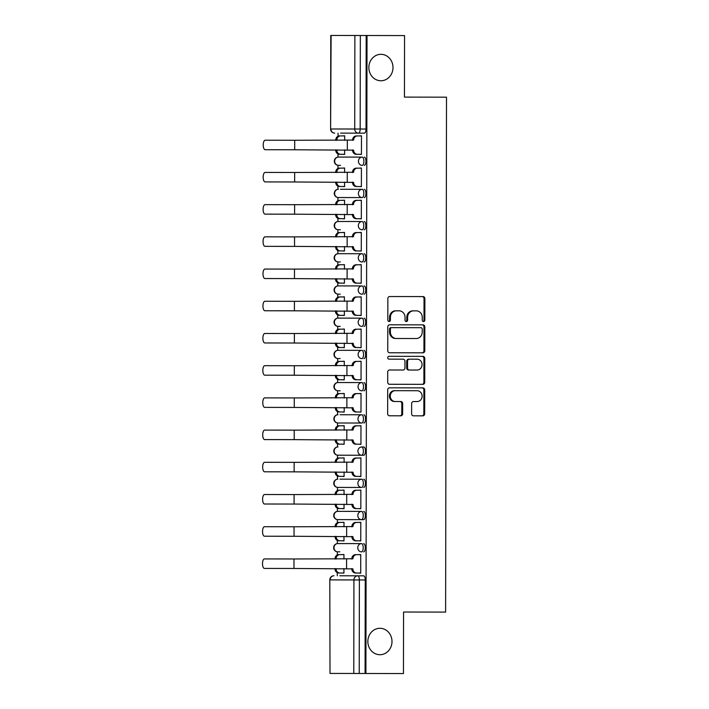<?xml version="1.0" encoding="UTF-8"?>
<svg xmlns="http://www.w3.org/2000/svg" width="709" height="709" viewBox="0 0 709 709"><rect width="100%" height="100%" fill="white"/><g stroke="black" fill="none" stroke-linecap="round" stroke-linejoin="round"><path stroke-width="1.06" d="M423.539 321.567A1.418 1.294 90.1 0 0 424.842 320.149L424.877 298.613A2.03 1.852 90.1 0 0 423.025 296.584L389.702 296.53A2.03 1.852 90.1 0 0 387.85 298.551L387.814 320.087A1.418 1.294 90.1 0 0 389.099 321.505A1.418 1.294 90.1 0 0 390.402 320.087L390.411 317.304A6.487 5.92 90.1 0 1 396.34 310.826L399.123 310.834A6.487 5.92 90.1 0 1 405.034 317.331L405.025 320.113A1.418 1.294 90.1 0 0 406.319 321.531A1.418 1.294 90.1 0 0 407.622 320.122L407.622 317.331A6.487 5.92 90.1 0 1 413.56 310.861L416.334 310.861A6.487 5.92 90.1 0 1 422.254 317.357L422.245 320.14A1.418 1.294 90.1 0 0 423.539 321.567M423.122 321.487A1.418 1.294 90.1 0 0 424 320.149L424.035 298.613A2.03 1.852 90.1 0 0 422.183 296.584M388.683 321.425A1.418 1.294 90.1 0 0 389.56 320.087L389.569 317.304L390.411 317.304M405.902 321.461A1.418 1.294 90.1 0 0 406.78 320.113L406.789 317.331L407.622 317.331M379.944 628.289A13.214 12.071 90.1 0 0 367.847 641.485A13.214 12.071 90.1 0 0 379.9 654.717A13.214 12.071 90.1 0 0 391.997 641.53A13.214 12.071 90.1 0 0 379.944 628.289M380.946 54.327A13.214 12.071 90.1 0 0 368.857 67.515A13.214 12.071 90.1 0 0 380.901 80.755A13.214 12.071 90.1 0 0 392.999 67.559A13.214 12.071 90.1 0 0 380.946 54.327M339.966 479.16L361.652 479.195A4.13 1.684 90.1 0 1 363.327 483.325A4.13 1.684 90.1 0 1 361.643 487.455L337.874 487.411A4.13 3.775 -89.9 0 1 334.107 483.272A4.13 3.775 90.1 0 1 337.892 479.151A4.13 4.13 0 0 0 333.753 483.272A4.13 4.13 0 0 0 337.874 487.411L361.643 487.455A4.13 3.775 -89.9 0 1 357.877 483.316A4.13 3.775 -89.9 0 1 361.652 479.195M363.788 446.989L361.714 446.989A4.13 3.775 -89.9 0 0 357.93 451.11A4.13 3.775 -89.9 0 0 361.696 455.249L363.77 455.249A4.13 1.684 -89.9 0 0 365.454 451.119A4.13 1.684 -89.9 0 0 363.788 446.989L361.714 446.989A4.13 1.684 90.1 0 1 363.38 451.119A4.13 1.684 90.1 0 1 361.696 455.249L337.927 455.205A4.13 3.775 -89.9 0 1 334.169 451.066A4.13 3.775 90.1 0 1 337.945 446.945A4.13 4.13 0 0 0 333.806 451.066A4.13 4.13 0 0 0 337.927 455.205M340.081 414.738L361.767 414.774A4.13 1.684 90.1 0 1 363.442 418.913A4.13 1.684 90.1 0 1 361.75 423.034L337.989 422.998A4.13 3.775 -89.9 0 1 334.223 418.859A4.13 3.775 90.1 0 1 337.998 414.738A4.13 4.13 0 0 0 333.868 418.859A4.13 4.13 0 0 0 337.989 422.998M340.471 189.285L362.157 189.321A4.13 1.684 90.1 0 1 363.832 193.451A4.13 1.684 90.1 0 1 362.148 197.581L338.379 197.536A4.13 3.775 -89.9 0 1 334.613 193.397A4.13 3.775 90.1 0 1 338.397 189.276A4.13 4.13 0 0 0 334.258 193.397A4.13 4.13 0 0 0 338.379 197.536L362.148 197.581A4.13 3.775 -89.9 0 1 358.382 193.442A4.13 3.775 -89.9 0 1 362.157 189.321M411.619 413.808A2.03 1.852 90.1 0 0 413.471 415.837L422.821 415.846A2.03 1.852 90.1 0 0 424.673 413.826L424.718 389.915A2.03 1.852 90.1 0 0 422.865 387.885L389.542 387.823A2.03 1.852 90.1 0 0 387.69 389.853L387.646 413.764A2.03 1.852 90.1 0 0 389.498 415.793L400.789 415.811A2.03 1.852 90.1 0 0 402.641 413.79L402.659 403.554A2.03 1.852 90.1 0 0 400.815 401.524L395.214 401.516A5.424 4.954 90.1 0 1 390.269 396.083A5.424 4.954 90.1 0 1 395.232 390.677L417.167 390.712A5.424 4.954 90.1 0 1 422.112 396.145A5.424 4.954 90.1 0 1 417.149 401.551L413.498 401.551A2.03 1.852 90.1 0 0 411.637 403.572L411.619 413.808M367.023 35.512L404.555 35.583L404.449 97.106L446.51 97.177L445.615 612.097L403.554 612.027L403.448 673.55L365.906 673.488L367.023 35.512L360.34 35.503L360.172 129.029A4.13 1.684 90.1 0 1 358.488 133.159L340.568 133.124M422.927 352.825A2.03 1.852 90.1 0 0 424.78 350.804L424.824 326.884A2.03 1.852 90.1 0 0 422.981 324.855L389.658 324.802A2.03 1.852 90.1 0 0 387.796 326.822L387.752 350.733A2.03 1.852 90.1 0 0 389.604 352.763L422.927 352.825M424.771 358.399L424.726 382.311A2.03 1.852 90.1 0 1 422.874 384.34L389.551 384.278A2.03 1.852 90.1 0 1 387.699 382.248L387.717 372.012A2.03 1.852 90.1 0 1 389.578 369.992L403.093 370.018A2.03 1.852 90.1 0 0 404.945 367.989L404.954 361.2A2.03 1.852 90.1 0 0 403.111 359.171L389.037 359.153A1.418 1.294 90.1 0 1 387.743 357.726A1.418 1.294 90.1 0 1 389.046 356.308L422.918 356.37A2.03 1.852 90.1 0 1 424.771 358.399L423.929 358.399L423.893 382.311L424.726 382.311M339.797 575.779L357.717 575.814A4.13 1.684 90.1 0 1 359.383 579.944L359.224 673.47L330.004 673.426L329.809 579.891L330.004 673.426M365.906 673.488L365.073 673.479L365.232 579.953A4.13 1.684 -89.9 0 0 363.557 575.823L357.717 575.814A4.13 3.775 -89.9 0 0 353.933 579.935L330.172 579.891A4.13 3.775 -89.9 0 1 333.948 575.77A4.13 4.13 0 0 0 329.809 579.891M338.051 133.124L338.042 136.243M338.016 153.942L338.007 157.097M337.989 165.303L337.989 168.458M337.954 186.148L337.954 189.303M337.936 197.51L337.927 200.665M337.901 218.363L337.892 221.509M337.883 229.725L337.874 232.871M337.847 250.569L337.839 253.716M337.821 261.931L337.821 265.077M337.785 282.776L337.785 285.931M337.768 294.138L337.759 297.284M337.732 314.982L337.723 318.137M337.714 326.344L337.706 329.499M337.679 347.188L337.67 350.343M337.652 358.55L337.652 361.705M337.617 379.404L337.617 382.55M337.599 390.765L337.59 393.912M337.564 411.61L337.555 414.756M337.546 422.972L337.537 426.118M337.511 443.816L337.502 446.971M337.484 455.178L337.484 458.333M337.449 476.023L337.449 479.178M337.431 487.384L337.422 490.539M337.395 508.238L337.387 511.384M337.378 519.6L337.369 522.746M337.333 540.444L337.333 543.59M337.316 551.806L337.316 554.952M337.28 572.65L337.28 575.779M365.073 673.479L359.224 673.47M366.181 35.512L366.021 129.038A4.13 1.684 90.1 0 1 364.337 133.168L358.488 133.159A4.13 3.775 90.1 0 1 354.722 129.02L354.881 35.494L360.34 35.503M331.121 35.45L330.598 128.976L330.766 35.45L354.881 35.494M343.386 154.296L344.645 154.394L344.654 149.856M343.386 154.394L344.645 154.394M360.181 154.323L361.439 154.429L361.475 135.844L360.216 135.844L361.475 135.844M360.181 154.42L361.439 154.429M361.413 168.051L360.154 168.051L361.413 168.051L361.386 186.635L360.128 186.635L361.386 186.635M344.618 168.024L343.36 168.024L344.618 168.024L344.609 172.562M343.333 186.502L344.592 186.609L344.601 182.062M343.333 186.6L344.592 186.609M361.36 200.266L360.101 200.257L361.36 200.266L361.324 218.842L360.066 218.842L361.324 218.842M344.565 200.23L343.307 200.23L344.565 200.23L344.556 204.777M343.271 218.709L344.53 218.815L344.539 214.269M343.271 218.815L344.53 218.815M361.306 232.472L360.048 232.463L361.306 232.472L361.271 251.048L360.012 251.048L361.271 251.048M344.512 232.437L343.253 232.437L344.512 232.437L344.503 236.983M343.218 250.915L344.477 251.021L344.485 246.484M343.218 251.021L344.477 251.021M361.244 264.679L359.986 264.679L361.244 264.679L361.218 283.263L359.959 283.254L361.218 283.263M344.45 264.652L343.191 264.643L344.45 264.652L344.441 269.19M343.165 283.121L344.423 283.228L344.432 278.69M343.165 283.228L344.423 283.228M361.191 296.885L359.933 296.885L361.191 296.885L361.156 315.47L359.897 315.47L361.156 315.47M344.397 296.858L343.138 296.858L344.397 296.858L344.388 301.396M343.103 315.337L344.361 315.443L344.37 310.897M343.103 315.434L344.361 315.443M361.138 329.091L359.88 329.091L361.138 329.091L361.103 347.676L359.844 347.676L361.103 347.676M344.344 329.065L343.085 329.065L344.344 329.065L344.335 333.611M343.05 347.543L344.308 347.649L344.317 343.103M343.05 347.64L344.308 347.649M361.076 361.306L359.817 361.298L361.076 361.306L361.049 379.882L359.791 379.882L361.049 379.882M344.282 361.271L343.023 361.271L344.282 361.271L344.273 365.817M342.996 379.749L344.255 379.856L344.264 375.309M342.996 379.856L344.255 379.856M361.023 393.513L359.764 393.513L361.023 393.513L360.987 412.089L359.729 412.089L360.987 412.089M344.228 393.486L342.97 393.477L344.228 393.486L344.219 398.024M342.934 411.956L344.193 412.062L344.202 407.524M342.934 412.062L344.193 412.062M360.97 425.719L359.711 425.719L360.97 425.719L360.934 444.304L359.676 444.295L360.934 444.304M344.175 425.692L342.917 425.684L344.175 425.692L344.166 430.23M342.881 444.162L344.14 444.268L344.149 439.731M342.881 444.268L344.14 444.268M360.908 457.925L359.649 457.925L360.908 457.925L360.881 476.51L359.623 476.51L360.881 476.51M344.113 457.899L342.855 457.899L344.113 457.899L344.104 462.436M342.828 476.377L344.087 476.483L344.095 471.937M342.828 476.475L344.087 476.483M360.854 490.132L359.596 490.132L360.854 490.132L360.819 508.716L359.56 508.716L360.819 508.716M344.06 490.105L342.801 490.105L344.06 490.105L344.051 494.652M342.766 508.583L344.025 508.69L344.033 504.143M342.766 508.69L344.025 508.69M360.801 522.347L359.543 522.338L360.801 522.347L360.766 540.923L359.507 540.923L360.766 540.923M344.007 522.311L342.739 522.311L344.007 522.311L343.998 526.858M342.713 540.79L343.971 540.896L343.98 536.359M342.713 540.896L343.971 540.896M360.739 554.553L359.481 554.553L360.739 554.553L360.713 573.138L359.454 573.129L360.713 573.138M343.945 554.527L342.686 554.518L343.945 554.527L343.936 559.064M339.841 551.832L337.759 551.832A4.13 3.775 -89.9 0 1 334.001 547.694A4.13 3.775 90.1 0 1 337.776 543.573L361.546 543.608A4.13 1.684 90.1 0 1 363.212 547.747A4.13 1.684 90.1 0 1 361.528 551.868A4.13 3.775 -89.9 0 1 357.761 547.738A4.13 3.775 -89.9 0 1 361.546 543.608L339.85 543.573M363.673 511.411A4.13 1.684 -89.9 0 1 365.348 515.54A4.13 1.684 -89.9 0 1 363.655 519.662L337.821 519.617A4.13 3.775 -89.9 0 1 334.054 515.487A4.13 3.775 90.1 0 1 337.83 511.357L361.599 511.402A4.13 1.684 90.1 0 1 363.274 515.532A4.13 1.684 90.1 0 1 361.581 519.662A4.13 3.775 -89.9 0 1 357.815 515.523A4.13 3.775 -89.9 0 1 361.599 511.402L339.903 511.366M363.77 455.249L340.01 455.205M340.063 422.998L361.75 423.034A4.13 3.775 -89.9 0 1 357.983 418.904A4.13 3.775 -89.9 0 1 361.767 414.774M340.116 390.792L338.042 390.783A4.13 3.775 -89.9 0 1 334.276 386.653A4.13 3.775 90.1 0 1 338.06 382.532L361.82 382.568A4.13 1.684 90.1 0 1 363.495 386.706A4.13 1.684 90.1 0 1 361.812 390.827A4.13 3.775 -89.9 0 1 358.045 386.689A4.13 3.775 -89.9 0 1 361.82 382.568M340.178 358.586L338.096 358.577A4.13 3.775 -89.9 0 1 334.338 354.447A4.13 3.775 90.1 0 1 338.113 350.317L361.882 350.361A4.13 1.684 90.1 0 1 363.549 354.491A4.13 1.684 90.1 0 1 361.865 358.621A4.13 3.775 -89.9 0 1 358.098 354.482A4.13 3.775 -89.9 0 1 361.882 350.361M340.231 326.37L338.158 326.37A4.13 3.775 -89.9 0 1 334.391 322.232A4.13 3.775 90.1 0 1 338.166 318.111L361.936 318.155A4.13 1.684 90.1 0 1 363.611 322.285A4.13 1.684 90.1 0 1 361.918 326.415A4.13 3.775 -89.9 0 1 358.16 322.276A4.13 3.775 -89.9 0 1 361.936 318.155M340.285 294.164L338.211 294.164A4.13 3.775 -89.9 0 1 334.444 290.025A4.13 3.775 90.1 0 1 338.228 285.904L361.989 285.949A4.13 1.684 90.1 0 1 363.664 290.078A4.13 1.684 90.1 0 1 361.98 294.2A4.13 3.775 -89.9 0 1 358.213 290.07A4.13 3.775 -89.9 0 1 361.989 285.949M340.347 261.958L338.264 261.958A4.13 3.775 -89.9 0 1 334.506 257.819A4.13 3.775 90.1 0 1 338.282 253.698L362.051 253.733A4.13 1.684 90.1 0 1 363.717 257.872A4.13 1.684 90.1 0 1 362.033 261.993A4.13 3.775 -89.9 0 1 358.267 257.863A4.13 3.775 -89.9 0 1 362.051 253.733M340.4 229.751L338.326 229.743A4.13 3.775 -89.9 0 1 334.559 225.613A4.13 3.775 90.1 0 1 338.335 221.483L362.104 221.527A4.13 1.684 90.1 0 1 363.779 225.657A4.13 1.684 90.1 0 1 362.086 229.787A4.13 3.775 -89.9 0 1 358.329 225.648A4.13 3.775 -89.9 0 1 362.104 221.527M340.515 165.33L338.441 165.33A4.13 3.775 -89.9 0 1 334.675 161.191A4.13 3.775 90.1 0 1 338.45 157.07L362.219 157.114A4.13 1.684 90.1 0 1 363.885 161.244A4.13 1.684 90.1 0 1 362.202 165.374A4.13 3.775 -89.9 0 1 358.435 161.235A4.13 3.775 -89.9 0 1 362.219 157.114L340.524 157.07M344.68 135.818L343.422 135.818L344.68 135.818L344.671 140.355M342.66 572.996L343.918 573.102L343.927 568.565M342.651 573.102L343.918 573.102M363.602 551.877A4.13 1.684 -89.9 0 0 365.286 547.747A4.13 1.684 -89.9 0 0 363.62 543.617M363.717 487.455A4.13 1.684 -89.9 0 0 365.401 483.334A4.13 1.684 -89.9 0 0 363.726 479.195M363.823 423.043A4.13 1.684 -89.9 0 0 365.516 418.913A4.13 1.684 -89.9 0 0 363.841 414.783M363.885 390.836A4.13 1.684 -89.9 0 0 365.569 386.706A4.13 1.684 -89.9 0 0 363.894 382.576M363.939 358.621A4.13 1.684 -89.9 0 0 365.622 354.5A4.13 1.684 -89.9 0 0 363.956 350.361M363.992 326.415A4.13 1.684 -89.9 0 0 365.684 322.285A4.13 1.684 -89.9 0 0 364.009 318.155M364.054 294.208A4.13 1.684 -89.9 0 0 365.738 290.078A4.13 1.684 -89.9 0 0 364.063 285.949M364.107 262.002A4.13 1.684 -89.9 0 0 365.791 257.872A4.13 1.684 -89.9 0 0 364.125 253.742M364.16 229.787A4.13 1.684 -89.9 0 0 365.853 225.666A4.13 1.684 -89.9 0 0 364.178 221.536M364.222 197.581A4.13 1.684 -89.9 0 0 365.906 193.46A4.13 1.684 -89.9 0 0 364.231 189.321M364.275 165.374A4.13 1.684 -89.9 0 0 365.959 161.244A4.13 1.684 -89.9 0 0 364.293 157.114M413.56 310.861L415.501 310.861M412.718 310.852A6.487 5.92 90.1 0 0 406.789 317.331M396.34 310.826L398.281 310.834M395.507 310.826A6.487 5.92 90.1 0 0 389.569 317.304M422.085 352.825A2.03 1.852 90.1 0 0 423.947 350.795L423.982 326.884A2.03 1.852 90.1 0 0 422.139 324.855M396.296 338.494L416.289 338.521A6.487 5.92 90.1 0 0 422.227 332.051L422.227 329.109A1.418 1.294 90.1 0 0 420.933 327.691L391.687 327.638A1.418 1.294 90.1 0 0 390.384 329.056L390.384 331.998A6.487 5.92 90.1 0 0 396.296 338.494L395.454 338.485A6.487 5.92 90.1 0 1 389.542 331.989L389.542 329.056L390.384 329.056M391.687 327.638L420.1 327.691M390.845 327.638A1.418 1.294 90.1 0 0 389.542 329.056M415.447 338.521L395.454 338.485M422.032 384.34A2.03 1.852 90.1 0 0 423.893 382.311M389.046 356.308L422.085 356.37A2.03 1.852 90.1 0 1 423.929 358.399M409.385 370.027L417.114 370.036A5.424 4.954 90.1 0 0 422.077 364.63A5.424 4.954 90.1 0 0 417.131 359.197L409.403 359.188A2.03 1.852 90.1 0 0 407.551 361.209L407.533 367.998A2.03 1.852 90.1 0 0 409.385 370.027L408.544 370.027A2.03 1.852 90.1 0 1 406.7 367.998L406.709 361.209L407.551 361.209M409.403 359.188L416.289 359.197M408.561 359.179A2.03 1.852 90.1 0 0 406.709 361.209M416.272 370.036L408.544 370.027M395.232 390.677L416.334 390.712M394.39 390.668A5.424 4.954 90.1 0 0 389.427 396.083A5.424 4.954 90.1 0 0 394.372 401.516L395.214 401.516M399.947 415.811A2.03 1.852 90.1 0 0 401.799 413.79L401.817 403.554A2.03 1.852 90.1 0 0 399.973 401.524L394.372 401.516M421.979 415.846A2.03 1.852 90.1 0 0 423.831 413.826L423.876 389.915A2.03 1.852 90.1 0 0 422.032 387.885M335.765 140.347L335.765 140.036A4.13 3.775 -89.9 0 1 339.54 135.906L340.63 135.915A4.13 3.775 90.1 0 0 336.855 140.036L336.855 140.347M344.68 135.915L340.63 135.915M336.837 149.838L336.837 150.148A4.13 3.775 90.1 0 0 340.604 154.287L344.645 154.296M340.604 154.287L339.514 154.287A4.13 3.775 -89.9 0 1 335.747 150.148L335.747 149.838M265.157 140.222A4.75 1.932 -89.9 0 0 263.216 144.964A4.75 1.932 -89.9 0 0 265.139 149.714L294.705 149.767L294.722 140.267L265.157 140.222M352.559 140.373L352.559 140.063A4.13 3.775 -89.9 0 1 356.335 135.942L357.425 135.942A4.13 3.775 90.1 0 0 353.649 140.063L294.722 140.267M294.705 149.767L353.631 150.184A4.13 3.775 90.1 0 0 357.398 154.314L356.308 154.314A4.13 3.775 -89.9 0 1 352.541 150.175L352.541 149.865M361.475 135.951L357.425 135.942M361.439 154.323L357.398 154.314M335.703 172.553L335.703 172.243A4.13 3.775 -89.9 0 1 339.487 168.122L340.577 168.122A4.13 3.775 90.1 0 0 336.802 172.243L336.793 172.553M344.618 168.13L340.577 168.122M336.784 182.053L336.784 182.364A4.13 3.775 90.1 0 0 340.542 186.494L344.592 186.502M340.542 186.494L339.451 186.494A4.13 3.775 -89.9 0 1 335.685 182.355L335.685 182.045M335.649 204.759L335.649 204.449A4.13 3.775 -89.9 0 1 339.425 200.328L340.524 200.328A4.13 3.775 90.1 0 0 336.74 204.449L336.74 204.759M344.565 200.337L340.524 200.328M336.722 214.26L336.722 214.57A4.13 3.775 90.1 0 0 340.488 218.7L344.53 218.709M340.488 218.7L339.398 218.7A4.13 3.775 -89.9 0 1 335.632 214.57L335.632 214.26M265.104 172.429A4.75 1.932 -89.9 0 0 263.163 177.17A4.75 1.932 -89.9 0 0 265.086 181.921L294.643 181.974L294.66 172.482L265.104 172.429M352.497 172.579L352.497 172.269A4.13 3.775 -89.9 0 1 356.281 168.148L357.371 168.148A4.13 3.775 90.1 0 0 353.596 172.269L294.66 172.482M294.643 181.974L353.578 182.39A4.13 3.775 90.1 0 0 357.336 186.529L356.246 186.52A4.13 3.775 -89.9 0 1 352.479 182.39L352.479 182.08M361.413 168.157L357.371 168.148M361.386 186.529L357.336 186.529M265.051 204.635A4.75 1.932 -89.9 0 0 263.11 209.377A4.75 1.932 -89.9 0 0 265.033 214.136L294.589 214.189L294.607 204.688L265.051 204.635M352.444 204.786L352.444 204.476A4.13 3.775 -89.9 0 1 356.228 200.355L357.318 200.355A4.13 3.775 90.1 0 0 353.534 204.484L294.607 204.688M294.589 214.189L353.516 214.597A4.13 3.775 90.1 0 0 357.283 218.735L356.193 218.735A4.13 3.775 -89.9 0 1 352.426 214.597L352.426 214.286M361.36 200.363L357.318 200.355M361.324 218.744L357.283 218.735M335.596 236.966L335.596 236.655A4.13 3.775 -89.9 0 1 339.372 232.534L340.462 232.534A4.13 3.775 90.1 0 0 336.686 236.655L336.686 236.966M344.512 232.543L340.462 232.534M336.669 246.466L336.669 246.776A4.13 3.775 90.1 0 0 340.435 250.915L344.477 250.915M340.435 250.915L339.336 250.906A4.13 3.775 -89.9 0 1 335.579 246.776L335.579 246.466M335.534 269.172L335.534 268.862A4.13 3.775 -89.9 0 1 339.319 264.741L340.409 264.741A4.13 3.775 90.1 0 0 336.624 268.871L336.624 269.181M344.45 264.749L340.409 264.741M336.615 278.672L336.607 278.983A4.13 3.775 90.1 0 0 340.373 283.121L344.423 283.13M340.373 283.121L339.283 283.121A4.13 3.775 -89.9 0 1 335.517 278.983L335.517 278.672M335.481 301.387L335.481 301.077A4.13 3.775 -89.9 0 1 339.257 296.947L340.355 296.956A4.13 3.775 90.1 0 0 336.571 301.077L336.571 301.387M344.397 296.956L340.355 296.956M336.553 310.879L336.553 311.189A4.13 3.775 90.1 0 0 340.32 315.328L344.361 315.337M340.32 315.328L339.23 315.328A4.13 3.775 -89.9 0 1 335.463 311.189L335.463 310.879M264.989 236.841A4.75 1.932 -89.9 0 0 263.048 241.592A4.75 1.932 -89.9 0 0 264.971 246.342L294.536 246.395L294.554 236.895L264.989 236.841M352.391 236.992L352.391 236.691A4.13 3.775 -89.9 0 1 356.166 232.561L357.256 232.57A4.13 3.775 90.1 0 0 353.481 236.691L294.554 236.895M294.536 246.395L353.463 246.803A4.13 3.775 90.1 0 0 357.23 250.942L356.14 250.942A4.13 3.775 -89.9 0 1 352.373 246.803L352.373 246.493M361.306 232.57L357.256 232.57M361.271 250.951L357.23 250.942M264.936 269.048A4.75 1.932 -89.9 0 0 262.995 273.798A4.75 1.932 -89.9 0 0 264.918 278.548L294.474 278.602L294.492 269.101L264.936 269.048M352.329 269.207L352.329 268.897A4.13 3.775 -89.9 0 1 356.113 264.776L357.203 264.776A4.13 3.775 90.1 0 0 353.428 268.897L294.492 269.101M294.474 278.602L353.41 279.009A4.13 3.775 90.1 0 0 357.168 283.148L356.078 283.148A4.13 3.775 -89.9 0 1 352.311 279.009L352.311 278.699M361.244 264.785L357.203 264.776M361.218 283.157L357.168 283.148M264.882 301.263A4.75 1.932 -89.9 0 0 262.942 306.004A4.75 1.932 -89.9 0 0 264.865 310.755L294.421 310.808L294.439 301.316L264.882 301.263M352.276 301.414L352.276 301.103A4.13 3.775 -89.9 0 1 356.06 296.982L357.15 296.982A4.13 3.775 90.1 0 0 353.366 301.103L294.439 301.316M294.421 310.808L353.348 311.224A4.13 3.775 90.1 0 0 357.114 315.354L356.024 315.354A4.13 3.775 -89.9 0 1 352.258 311.216L352.258 310.914M361.191 296.991L357.15 296.982M361.156 315.363L357.114 315.354M335.428 333.593L335.428 333.283A4.13 3.775 -89.9 0 1 339.203 329.162L340.293 329.162A4.13 3.775 90.1 0 0 336.518 333.283L336.518 333.593M344.344 329.171L340.293 329.162M336.5 343.094L336.5 343.404A4.13 3.775 90.1 0 0 340.267 347.534L344.308 347.543M340.267 347.534L339.168 347.534A4.13 3.775 -89.9 0 1 335.41 343.395L335.41 343.085M264.82 333.469A4.75 1.932 -89.9 0 0 262.879 338.211A4.75 1.932 -89.9 0 0 264.803 342.97L294.368 343.014L294.386 333.522L264.82 333.469M352.222 333.62L352.222 333.31A4.13 3.775 -89.9 0 1 355.998 329.189L357.088 329.189A4.13 3.775 90.1 0 0 353.312 333.31L294.386 333.522M294.368 343.014L353.295 343.431A4.13 3.775 90.1 0 0 357.061 347.57L355.971 347.561A4.13 3.775 -89.9 0 1 352.205 343.431L352.205 343.121M361.138 329.198L357.088 329.189M361.103 347.57L357.061 347.57M335.366 365.8L335.366 365.489A4.13 3.775 -89.9 0 1 339.15 361.368L340.24 361.368A4.13 3.775 90.1 0 0 336.456 365.489L336.456 365.8M344.282 361.377L340.24 361.368M336.447 375.3L336.438 375.61A4.13 3.775 90.1 0 0 340.205 379.749L344.255 379.749M340.205 379.749L339.115 379.74A4.13 3.775 -89.9 0 1 335.348 375.61L335.348 375.3M264.767 365.676A4.75 1.932 -89.9 0 0 262.826 370.426A4.75 1.932 -89.9 0 0 264.749 375.176L294.306 375.229L294.324 365.729L264.767 365.676M352.16 365.826L352.16 365.516A4.13 3.775 -89.9 0 1 355.945 361.395L357.035 361.395A4.13 3.775 90.1 0 0 353.259 365.525L294.324 365.729M294.306 375.229L353.242 375.637A4.13 3.775 90.1 0 0 356.999 379.776L355.909 379.776A4.13 3.775 -89.9 0 1 352.143 375.637L352.143 375.327M361.076 361.404L357.035 361.395M361.049 379.785L356.999 379.776M335.313 398.006L335.313 397.696A4.13 3.775 -89.9 0 1 339.088 393.575L340.187 393.575A4.13 3.775 90.1 0 0 336.403 397.705L336.403 398.006M344.228 393.584L340.187 393.575M336.385 407.507L336.385 407.817A4.13 3.775 90.1 0 0 340.152 411.956L344.193 411.964M340.152 411.956L339.062 411.956A4.13 3.775 -89.9 0 1 335.295 407.817L335.295 407.507M264.714 397.882A4.75 1.932 -89.9 0 0 262.773 402.632A4.75 1.932 -89.9 0 0 264.696 407.383L294.253 407.436L294.27 397.935L264.714 397.882M352.107 398.041L352.107 397.731A4.13 3.775 -89.9 0 1 355.883 393.601L356.981 393.61A4.13 3.775 90.1 0 0 353.197 397.731L294.27 397.935M294.253 407.436L353.179 407.843A4.13 3.775 90.1 0 0 356.946 411.982L355.856 411.982A4.13 3.775 -89.9 0 1 352.089 407.843L352.089 407.533M361.023 393.61L356.981 393.61M360.987 411.991L356.946 411.982M335.26 430.212L335.26 429.911A4.13 3.775 -89.9 0 1 339.035 425.781L340.125 425.79A4.13 3.775 90.1 0 0 336.35 429.911L336.35 430.221M344.175 425.79L340.125 425.79M336.332 439.713L336.332 440.023A4.13 3.775 90.1 0 0 340.098 444.162L344.14 444.171M340.098 444.162L338.999 444.162A4.13 3.775 -89.9 0 1 335.242 440.023L335.242 439.713M264.652 430.097A4.75 1.932 -89.9 0 0 262.711 434.839A4.75 1.932 -89.9 0 0 264.634 439.589L294.2 439.642L294.217 430.141L264.652 430.097M352.054 430.248L352.054 429.938A4.13 3.775 -89.9 0 1 355.829 425.817L356.919 425.817A4.13 3.775 90.1 0 0 353.144 429.938L294.217 430.141M294.2 439.642L353.126 440.059A4.13 3.775 90.1 0 0 356.893 444.188L355.803 444.188A4.13 3.775 -89.9 0 1 352.036 440.05L352.036 439.74M360.97 425.825L356.919 425.817M360.934 444.197L356.893 444.188M335.197 462.428L335.197 462.117A4.13 3.775 -89.9 0 1 338.982 457.996L340.072 457.996A4.13 3.775 90.1 0 0 336.288 462.117L336.288 462.428M344.113 458.005L340.072 457.996M336.27 471.928L336.27 472.229A4.13 3.775 90.1 0 0 340.036 476.368L344.087 476.377M340.036 476.368L338.946 476.368A4.13 3.775 -89.9 0 1 335.18 472.229L335.18 471.919M264.599 462.303A4.75 1.932 -89.9 0 0 262.658 467.045A4.75 1.932 -89.9 0 0 264.581 471.795L294.138 471.848L294.155 462.357L264.599 462.303M351.992 462.454L351.992 462.144A4.13 3.775 -89.9 0 1 355.776 458.023L356.866 458.023A4.13 3.775 90.1 0 0 353.091 462.144L294.155 462.357M294.138 471.848L353.073 472.265A4.13 3.775 90.1 0 0 356.831 476.395L355.741 476.395A4.13 3.775 -89.9 0 1 351.974 472.265L351.974 471.955M360.908 458.032L356.866 458.023M360.881 476.404L356.831 476.395M335.144 494.634L335.144 494.324A4.13 3.775 -89.9 0 1 338.92 490.203L340.019 490.203A4.13 3.775 90.1 0 0 336.234 494.324L336.234 494.634M344.06 490.211L340.019 490.203M336.217 504.134L336.217 504.445A4.13 3.775 90.1 0 0 339.983 508.575L344.025 508.583M339.983 508.575L338.893 508.575A4.13 3.775 -89.9 0 1 335.127 504.436L335.127 504.134M264.546 494.51A4.75 1.932 -89.9 0 0 262.605 499.251A4.75 1.932 -89.9 0 0 264.528 504.01L294.084 504.055L294.102 494.563L264.546 494.51M351.939 494.66L351.939 494.35A4.13 3.775 -89.9 0 1 355.714 490.229L356.813 490.229A4.13 3.775 90.1 0 0 353.029 494.35L294.102 494.563M294.084 504.055L353.011 504.471A4.13 3.775 90.1 0 0 356.778 508.61L355.688 508.601A4.13 3.775 -89.9 0 1 351.921 504.471L351.921 504.161M360.854 490.238L356.813 490.229M360.819 508.61L356.778 508.61M335.082 526.84L335.091 526.53A4.13 3.775 -89.9 0 1 338.867 522.409L339.957 522.409A4.13 3.775 90.1 0 0 336.181 526.53L336.181 526.84M344.007 522.418L339.957 522.409M336.163 536.341L336.163 536.651A4.13 3.775 90.1 0 0 339.93 540.79L343.971 540.79M339.93 540.79L338.831 540.781A4.13 3.775 -89.9 0 1 335.073 536.651L335.073 536.341M264.484 526.716A4.75 1.932 -89.9 0 0 262.543 531.466A4.75 1.932 -89.9 0 0 264.466 536.217L294.031 536.27L294.049 526.769L264.484 526.716M351.886 526.867L351.886 526.565A4.13 3.775 -89.9 0 1 355.661 522.436L356.751 522.444A4.13 3.775 90.1 0 0 352.976 526.565L294.049 526.769M294.031 536.27L352.958 536.678A4.13 3.775 90.1 0 0 356.724 540.816L355.626 540.816A4.13 3.775 -89.9 0 1 351.868 536.678L351.868 536.367M360.801 522.444L356.751 522.444M360.766 540.825L356.724 540.816M335.029 559.046L335.029 558.736A4.13 3.775 -89.9 0 1 338.813 554.615L339.903 554.615A4.13 3.775 90.1 0 0 336.119 558.745L336.119 559.055M343.945 554.624L339.903 554.615M336.101 568.547L336.101 568.857A4.13 3.775 90.1 0 0 339.868 572.996L343.918 573.005M339.868 572.996L338.778 572.996A4.13 3.775 -89.9 0 1 335.011 568.857L335.011 568.547M264.43 558.922A4.75 1.932 -89.9 0 0 262.49 563.673A4.75 1.932 -89.9 0 0 264.413 568.423L293.969 568.476L293.987 558.976L264.43 558.922M351.824 559.082L351.824 558.772A4.13 3.775 -89.9 0 1 355.608 554.651L356.698 554.651A4.13 3.775 90.1 0 0 352.914 558.772L293.987 558.976M293.969 568.476L352.896 568.884A4.13 3.775 90.1 0 0 356.662 573.023L355.572 573.023A4.13 3.775 -89.9 0 1 351.806 568.884L351.806 568.574M360.739 554.66L356.698 554.651M360.713 573.032L356.662 573.023M424 320.149L424.842 320.149M389.56 320.087L390.402 320.087M406.78 320.113L407.622 320.122M353.773 673.461L353.933 579.935L365.232 579.953M330.598 128.976A4.13 4.13 0 0 0 334.719 133.115A4.13 3.775 90.1 0 1 330.952 128.976L366.021 129.038M424.035 298.613L424.877 298.613M423.982 326.884L424.824 326.884M423.947 350.795L424.78 350.804M389.542 331.989L390.384 331.998M406.7 367.998L407.533 367.998M401.817 403.554L402.659 403.554M401.799 413.79L402.641 413.79M423.876 389.915L424.718 389.915M423.831 413.826L424.673 413.826M335.765 140.036L336.855 140.036M335.747 150.148L336.837 150.148M353.649 140.063L352.559 140.063M347.313 149.856L347.33 140.364M353.631 150.184L352.541 150.175M335.703 172.243L336.802 172.243M335.685 182.355L336.784 182.364M335.649 204.449L336.74 204.449M335.632 214.57L336.722 214.57M353.596 172.269L352.497 172.269M347.259 182.071L347.277 172.571M353.578 182.39L352.479 182.39M353.534 204.484L352.444 204.476M347.197 214.278L347.215 204.777M353.516 214.597L352.426 214.597M335.596 236.655L336.686 236.655M335.579 246.776L336.669 246.776M335.534 268.862L336.624 268.871M335.517 278.983L336.607 278.983M335.481 301.077L336.571 301.077M335.463 311.189L336.553 311.189M353.481 236.691L352.391 236.691M347.144 246.484L347.162 236.983M353.463 246.803L352.373 246.803M353.428 268.897L352.329 268.897M347.091 278.69L347.109 269.198M353.41 279.009L352.311 279.009M353.366 301.103L352.276 301.103M347.029 310.905L347.047 301.405M353.348 311.224L352.258 311.216M335.428 333.283L336.518 333.283M335.41 343.395L336.5 343.404M353.312 333.31L352.222 333.31M346.976 343.112L346.993 333.611M353.295 343.431L352.205 343.431M335.366 365.489L336.456 365.489M335.348 375.61L336.438 375.61M353.259 365.525L352.16 365.516M346.923 375.318L346.94 365.817M353.242 375.637L352.143 375.637M335.313 397.696L336.403 397.705M335.295 407.817L336.385 407.817M353.197 397.731L352.107 397.731M346.861 407.524L346.878 398.033M353.179 407.843L352.089 407.843M335.26 429.911L336.35 429.911M335.242 440.023L336.332 440.023M353.144 429.938L352.054 429.938M346.807 439.731L346.825 430.239M353.126 440.059L352.036 440.05M335.197 462.117L336.288 462.117M335.18 472.229L336.27 472.229M353.091 462.144L351.992 462.144M346.754 471.946L346.763 462.445M353.073 472.265L351.974 472.265M335.144 494.324L336.234 494.324M335.127 504.436L336.217 504.445M353.029 494.35L351.939 494.35M346.692 504.152L346.71 494.652M353.011 504.471L351.921 504.471M335.091 526.53L336.181 526.53M335.073 536.651L336.163 536.651M352.976 526.565L351.886 526.565M346.639 536.359L346.657 526.858M352.958 536.678L351.868 536.678M335.029 558.736L336.119 558.745M335.011 568.857L336.101 568.857M352.914 558.772L351.824 558.772M346.586 568.565L346.595 559.073M352.896 568.884L351.806 568.884M338.45 157.07A4.13 4.13 0 0 0 334.311 161.191A4.13 4.13 0 0 0 338.441 165.33M338.335 221.483A4.13 4.13 0 0 0 334.205 225.613A4.13 4.13 0 0 0 338.326 229.743M338.282 253.698A4.13 4.13 0 0 0 334.143 257.819A4.13 4.13 0 0 0 338.264 261.958M338.228 285.904A4.13 4.13 0 0 0 334.09 290.025A4.13 4.13 0 0 0 338.211 294.164M338.166 318.111A4.13 4.13 0 0 0 334.036 322.232A4.13 4.13 0 0 0 338.158 326.37M338.113 350.317A4.13 4.13 0 0 0 333.974 354.438A4.13 4.13 0 0 0 338.096 358.577M338.06 382.532A4.13 4.13 0 0 0 333.921 386.653A4.13 4.13 0 0 0 338.042 390.783M337.83 511.357A4.13 4.13 0 0 0 333.7 515.487A4.13 4.13 0 0 0 337.821 519.617M337.776 543.573A4.13 4.13 0 0 0 333.638 547.694A4.13 4.13 0 0 0 337.759 551.832"/></g></svg>
